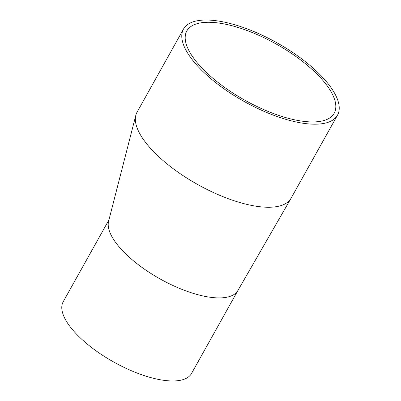 <?xml version="1.0" encoding="UTF-8"?>
<svg xmlns="http://www.w3.org/2000/svg" width="401" height="401" viewBox="0 0 401 401"><rect width="100%" height="100%" fill="white"/><g stroke="black" fill="none" stroke-linecap="round" stroke-linejoin="round"><path stroke-width="0.6" d="M237.938 290.439L191.558 373.431A73.513 28.01 -150.8 0 1 142.31 374.95A73.513 28.01 -150.8 0 1 63.218 301.702L108.952 219.868M183.498 29.072L137.077 112.135A88.215 33.614 29.2 0 0 135.824 115.287L108.591 221.267A73.513 28.01 29.2 0 0 109.423 231.126A73.513 28.01 29.2 0 0 188.731 291.893A73.513 28.01 29.2 0 0 237.908 290.489L291.001 198.355A88.215 33.614 29.2 0 0 291.086 198.204L337.507 115.147A88.215 33.614 29.2 0 0 242.595 27.248A88.215 33.614 29.2 0 0 183.498 29.072A88.215 33.614 29.2 0 0 278.409 116.972A88.215 33.614 29.2 0 0 337.507 115.147M277.637 115.027A84.395 32.16 29.2 0 0 334.173 113.282A84.395 32.16 29.2 0 0 243.372 29.193A84.395 32.16 29.2 0 0 186.831 30.937A84.395 32.16 29.2 0 0 277.637 115.027M135.824 115.287A88.215 33.614 29.2 0 0 137.162 128.054A88.215 33.614 29.2 0 0 231.989 200.029A88.215 33.614 29.2 0 0 291.001 198.355"/></g></svg>
